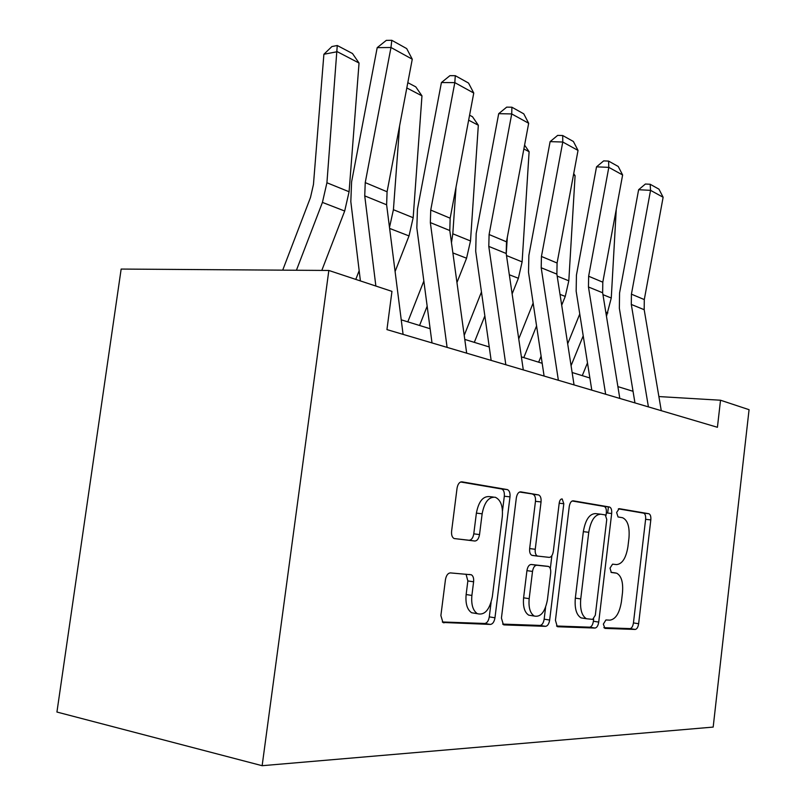<?xml version="1.0" encoding="UTF-8"?>
<svg xmlns="http://www.w3.org/2000/svg" width="806" height="806" viewBox="0 0 806 806"><rect width="100%" height="100%" fill="white"/><g stroke="black" fill="none" stroke-linecap="round" stroke-linejoin="round"><path stroke-width="1.21" d="M603.351 624.096L604.913 628.398L635.209 629.446C636.921 629.143 638.06 627.249 638.634 623.733L650.815 519.91C651.067 516.505 650.422 514.45 648.89 513.734L619.149 508.657L616.63 512.485L618.061 516.968L622.575 517.724C627.673 520.142 629.798 526.862 628.972 537.894L627.924 546.72C626.05 558.064 622.262 564.019 616.55 564.593L612.55 564.16L610.011 568.139L611.311 572.482L616.661 573.187C621.386 575.786 623.33 582.295 622.484 592.732L621.436 601.598C619.552 613.044 615.724 619.22 609.951 620.146L605.921 619.965L603.351 624.096M450.423 572.905C447.904 573.126 446.242 575.383 445.446 579.665L440.882 615.562L442.917 622.464L490.391 624.428C492.708 624.096 494.239 621.889 494.965 617.799L509.997 496.849C510.289 492.94 509.412 490.522 507.377 489.595L461.969 481.837C459.48 481.847 457.848 483.963 457.052 488.184L451.602 531.174C451.289 534.962 452.126 537.411 454.121 538.539L474.794 541.017C477.202 540.866 478.784 538.72 479.53 534.58L482.139 513.805C484.376 502.178 488.758 496.667 495.297 497.262C500.768 499.831 503.095 506.309 502.299 516.676L492.335 596.712C489.645 609.88 484.658 615.542 477.364 613.688C472.91 610.605 471.087 604.53 471.893 595.443L473.606 581.791C473.918 578.245 473.162 575.907 471.359 574.779L450.423 572.905M720.524 400.229L717.421 427.281L386.94 329.604L391.958 291.379L328.838 270.463L262.141 765.7L713.179 727.083L749.066 409.69L720.524 400.229L658.885 396.562M555.445 620.298L557.258 626.594L557.953 626.766L594.999 628.055C596.863 627.743 598.112 625.758 598.727 622.091L611.673 513.503C611.935 509.956 611.23 507.79 609.568 507.024L573.217 500.818C571.232 500.869 569.913 502.783 569.248 506.561L555.445 620.298M545.541 626.343L504.264 624.912L503.367 624.66L501.433 618.071L516.334 497.886C517.049 493.907 518.52 491.892 520.736 491.862L538.589 494.924C540.514 495.791 541.33 498.128 541.048 501.937L535.234 549.299C534.952 552.845 535.678 555.102 537.411 556.059L549.218 557.379C551.294 557.208 552.664 555.203 553.329 551.354L559.223 502.974C559.727 500.204 560.704 498.864 562.165 498.944L563.807 503.73L549.662 620.056C548.997 623.925 547.617 626.02 545.541 626.343L540.03 625.426L502.672 624.106M328.838 270.463L121.152 269.063L56.934 712.041L262.141 765.7M633.042 391.293L617.89 386.618M589.871 377.984L572.129 372.513M542.186 363.284L521.381 356.867M489.242 346.963L464.77 339.417M430.132 328.737L401.237 319.831M603.875 627.683L630.01 628.609C631.723 628.317 632.871 626.413 633.445 622.917L645.616 519.326C645.868 515.931 645.223 513.875 643.692 513.16L618.343 508.848M606.031 515.467L606.334 512.908C606.596 509.362 605.89 507.206 604.218 506.44L572.149 500.979M556.543 626.01L589.649 627.179C591.523 626.877 592.773 624.892 593.387 621.235L593.659 619.008M592.692 619.381L595.322 615.21L606.757 519.457L605.286 514.923L600.843 514.208C594.838 514.43 590.808 520.454 588.753 532.303L580.743 598.929C579.897 609.235 581.791 615.844 586.425 618.736L592.692 619.381M600.389 514.157L595.463 513.603C589.438 513.815 585.398 519.83 583.343 531.648L588.753 532.303M584.249 618.393L581.045 617.88C576.391 614.988 574.487 608.399 575.333 598.112L583.343 531.648M519.538 492.023L538.418 494.884M534.096 555.606L531.839 555.304C530.096 554.347 529.371 552.1 529.653 548.564L535.466 501.322C535.748 497.524 534.922 495.196 532.988 494.32L532.816 494.28M551.898 555.616L550.317 568.623M545.602 607.271L544.161 619.169L549.662 620.056M529.179 598.667C528.414 607.543 530.126 613.336 534.307 616.056C540.705 617.376 545.088 611.956 547.425 599.815L550.679 573.076C550.961 569.62 550.276 567.414 548.604 566.477L536.766 565.248C534.63 565.439 533.219 567.495 532.514 571.424L529.179 598.667L523.598 597.81C522.842 606.656 524.555 612.439 528.746 615.159L531.648 615.633M523.598 597.81L526.933 570.638C527.638 566.719 529.048 564.663 531.194 564.472L548.12 566.356M540.03 625.426C542.106 625.113 543.486 623.018 544.161 619.169M475.52 613.386L471.631 612.741C467.168 609.668 465.334 603.603 466.14 594.536L467.853 580.925L466.029 574.194M493.302 497.04L489.574 496.627C483.016 496.033 478.613 501.523 476.386 513.12L482.139 513.805M454.11 538.539L469.021 540.252C471.439 540.111 473.021 537.975 473.777 533.844L476.386 513.12M502.501 510.833L504.314 496.234C504.606 492.325 503.73 489.917 501.675 488.99L460.629 481.988M442.313 621.97L484.698 623.471C487.026 623.139 488.557 620.932 489.282 616.862L491.076 602.505M616.258 209.409L611.26 298.019L606.475 316.335M587.483 362.881L582.275 375.636M583.212 335.87L571.071 365.702M567.676 343.799L579.766 314.028M648.417 406.889L631.3 304.446L631.42 294.17L650.553 190.347L638.624 189.722L619.562 293.011L619.361 308.345L634.957 402.909M661.273 410.687L644.185 309.695L644.296 299.57L663.126 197.258L650.553 190.347L650.16 184.262L658.965 189.168L663.126 197.258M638.624 189.722L645.394 184.03L650.16 184.262M573.711 173.663L575.091 175.688L568.804 280.81L565.258 296.417L561.691 305.222M541.108 356.131L538.66 362.196M536.574 325.906L523.799 357.612M518.742 338.883L533.139 303.066M575.091 175.688L573.489 174.852M524.585 145.12L529.109 151.709L522.117 261.879L518.379 278.272L512.132 293.888M484.849 315.932L474.311 342.359M507.317 237.377L506.249 253.809M464.216 335.346L481.464 291.984M529.109 151.709L523.86 148.979M605.649 394.245L588.461 286.996L588.642 276.236L608.812 167.366L596.531 166.842L576.431 275.118L576.159 291.178L591.795 390.154M619.814 398.436L602.646 292.78L602.797 282.181L622.625 174.973L608.812 167.366L608.57 161.089L618.242 166.479L622.625 174.973M607.664 513.059L608.409 506.893M596.531 166.842L603.654 160.888L608.57 161.089M558.367 380.271L541.199 267.753L541.441 256.459L562.769 142.027L550.115 141.624L528.877 255.391L528.514 272.247L544.1 376.059M574.053 384.905L556.875 274.131L557.087 263.018L578.033 150.43L562.769 142.027L562.709 135.529L573.398 141.493L578.033 150.43M550.115 141.624L557.651 135.388L562.709 135.529M469.576 115.198L472.487 116.729L478.331 125.242L470.503 240.964L466.573 258.212L456.952 282.543M427.16 306.209L419.563 325.483M456.025 187.113L452.801 233.78L451.471 242.707M407.806 321.856L423.845 281.052M478.331 125.242L468.639 120.185M407.816 82.665L415.785 86.867L421.971 95.854L413.166 217.721L409.015 235.926L395.101 271.531M399.605 125.877L393.419 209.711L389.5 227.443M355.789 279.39L359.164 270.695M421.971 95.854L406.808 87.945M359.043 63.039L337.291 51.705L323.891 54.264L331.911 46.547L337.261 45.509L352.494 53.528L359.043 63.039L349.089 191.747L344.686 211.021L321.806 270.423M337.261 45.509L326.924 182.761L322.43 202.407L296.427 270.252M282.705 270.151L310.481 197.5L313.453 184.483L323.891 54.264M505.825 364.745L488.789 246.404L489.101 234.526L511.719 113.938L498.702 113.676L476.175 233.528L475.701 251.26L491.146 360.403M523.296 369.904L506.198 253.497L506.48 241.81L528.676 123.268L511.719 113.938L511.901 107.218L523.769 113.837L528.676 123.268M498.702 113.676L506.692 107.138L511.901 107.218M447.098 347.386L430.344 222.597L430.736 210.064L454.816 82.625L441.416 82.555L417.448 209.167L416.833 227.866L432.006 342.923M466.664 353.169L449.798 230.526L450.161 218.204L473.757 93.043L454.816 82.625L455.279 75.673L468.538 83.058L473.757 93.043M441.416 82.555L449.919 75.663L455.279 75.673M375.868 286.049L364.735 195.878L365.239 182.609L390.981 47.494L377.198 47.655L351.597 181.854L350.822 201.641L360.403 280.921M403.081 334.379L386.618 204.795L387.082 191.768L412.269 59.211L390.981 47.494L391.797 40.3L406.698 48.602L412.269 59.211M377.198 47.655L386.296 40.381L391.797 40.3M610.988 572.3L615.552 572.935M643.591 513.14L648.8 513.714M645.616 519.326L650.815 519.91M633.445 622.917L638.634 623.733M630.01 628.609L635.209 629.446M604.097 506.42L609.447 507.004M606.334 512.908L611.673 513.503M593.387 621.235L598.727 622.091M589.649 627.179L594.999 628.055M575.333 598.112L580.743 598.929M503.75 624.821L504.264 624.912M535.466 501.322L541.048 501.937M529.653 548.564L535.234 549.299M532.303 555.415L537.874 556.17M559.193 503.226L563.807 503.73M531.194 564.472L536.766 565.248M526.933 570.638L532.514 571.424M467.853 580.925L473.606 581.791M466.14 594.536L471.893 595.443M473.777 533.844L479.53 534.58M469.021 540.252L474.794 541.017M501.483 488.95L507.175 489.554M504.314 496.234L509.997 496.849M489.282 616.862L494.965 617.799M484.698 623.471L490.391 624.428M443.471 622.726L444.096 622.826M611.26 298.019L602.948 294.643M607.865 312.919L605.79 312.113M631.3 304.446L644.185 309.695M631.42 294.17L644.296 299.57M568.804 280.81L557.178 276.095M565.258 296.417L560.019 294.392M522.117 261.879L506.5 255.552M518.379 278.272L509.321 274.765M588.461 286.996L602.646 292.78M588.642 276.236L602.797 282.181M541.199 267.753L556.875 274.131M541.441 256.459L557.087 263.018M470.503 240.964L452.801 233.78M466.573 258.212L452.871 252.913M413.166 217.721L393.419 209.711M409.015 235.926L389.62 228.42M349.089 191.747L326.924 182.761M344.686 211.021L322.43 202.407M488.789 246.404L506.198 253.497M489.101 234.526L506.48 241.81M430.344 222.597L449.798 230.526M430.736 210.064L450.161 218.204M364.735 195.878L386.618 204.795M365.239 182.609L387.082 191.768M643.692 513.16L648.89 513.734M604.218 506.44L609.568 507.024M581.045 617.88L586.425 618.736M532.988 494.32L538.589 494.924M531.839 555.304L537.411 556.059M528.746 615.159L534.307 616.056M469.082 574.446L471.359 574.779M471.631 612.741L477.364 613.688M501.675 488.99L507.377 489.595"/></g></svg>
